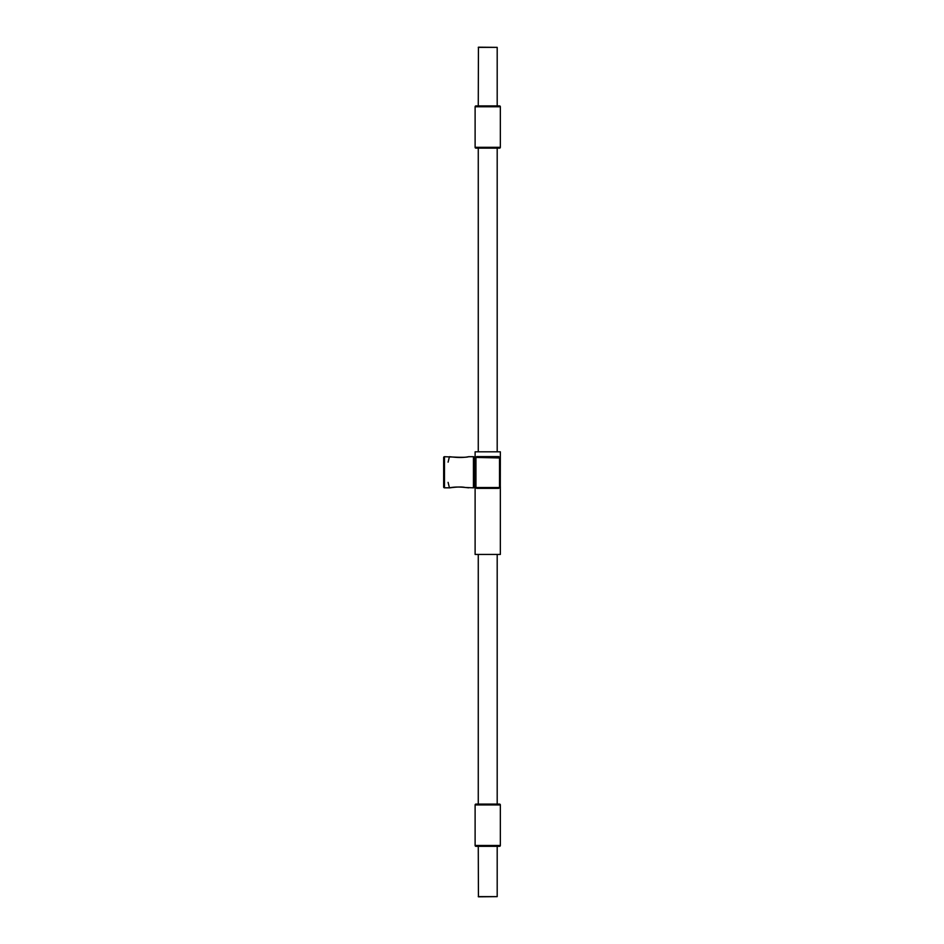 <?xml version="1.0" encoding="UTF-8"?>
<svg xmlns="http://www.w3.org/2000/svg" width="944" height="944" viewBox="0 0 944 944"><rect width="100%" height="100%" fill="white"/><g stroke="black" fill="none" stroke-linecap="round" stroke-linejoin="round"><path stroke-width="1.42" d="M499.506 105.917L497.193 105.917L497.193 47.365L478.431 47.2L478.266 105.917L475.953 105.917L499.506 105.917A0.838 0.838 0 0 1 500.344 106.766L500.344 147.311A0.838 0.838 0 0 1 499.506 148.149L475.953 148.149A0.838 0.838 0 0 1 475.115 147.311L500.344 147.311M475.953 105.917A0.838 0.838 0 0 0 475.115 106.766L475.115 147.311M497.193 148.149L497.193 451.81M478.266 148.149L478.266 451.81M497.193 554.435L497.193 804.087M478.266 554.435L478.266 804.087M475.115 804.937A0.838 0.838 0 0 1 475.953 804.087L499.506 804.087A0.838 0.838 0 0 1 500.344 804.937L475.115 804.937L475.115 845.482L500.344 845.482L500.344 804.937M478.266 846.32L478.431 896.8L497.193 896.635L497.193 846.32L499.506 846.32L475.953 846.32A0.838 0.838 0 0 1 475.115 845.482M499.506 846.32A0.838 0.838 0 0 0 500.344 845.482M448.093 482.372L449.427 487.824C453.922 486.915 459.28 486.797 465.51 487.493L473.428 487.824L473.428 456.707A0.838 0.838 0 0 1 474.266 457.545L474.266 486.986A0.838 0.838 0 0 1 473.428 487.824M452.754 457.061L452.648 457.014C461.746 457.498 467.079 457.392 468.625 456.707C464.129 457.616 458.76 457.722 452.53 457.026L449.427 456.707L448.093 462.159M452.53 457.026L444.494 456.707A0.838 0.838 0 0 0 443.656 457.545L443.656 486.986A0.838 0.838 0 0 0 444.494 487.824L449.427 487.824C448.329 488.237 459.103 486.054 465.392 487.505L465.51 487.493M475.115 458.607L474.266 458.607L474.266 485.924L475.115 485.924M475.115 458.277L475.953 457.427A0.838 0.838 0 0 0 475.115 458.277L476.685 456.589L498.774 456.589L500.344 458.277L500.344 451.81L475.115 451.81L475.115 486.691A0.838 0.838 0 0 0 475.953 487.529L499.506 487.529A0.838 0.732 -90 0 0 498.774 488.367L476.685 488.367L475.115 486.691A0.838 0.838 0 0 0 475.953 487.529L475.115 486.691L475.115 554.435L500.344 554.435L500.344 486.691L498.774 488.367M498.774 456.589A0.838 0.732 -90 0 0 499.506 457.427A0.838 0.838 0 0 1 500.344 458.277L500.296 486.974M468.625 456.707L473.428 456.707M476.685 456.589A0.838 0.732 -90 0 1 475.953 457.427L500.296 457.982M475.953 457.427L475.953 487.529A0.838 0.732 -90 0 1 476.685 488.367M500.344 486.691A0.838 0.838 0 0 1 499.506 487.529L500.344 486.691A0.838 0.838 0 0 1 499.506 487.529L499.506 457.427M478.266 896.635L497.193 896.635M497.193 47.365L478.266 47.365M500.344 106.766L475.115 106.766M465.286 487.458L468.625 487.824M444.494 456.707L444.494 487.824"/></g></svg>
